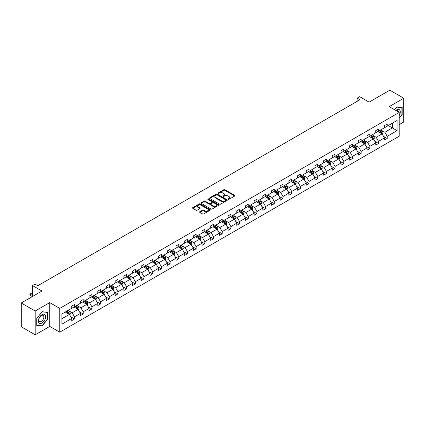 <?xml version="1.0" encoding="UTF-8"?>
<svg xmlns="http://www.w3.org/2000/svg" width="425" height="425" viewBox="0 0 425 425"><rect width="100%" height="100%" fill="white"/><g stroke="black" fill="none" stroke-linecap="round" stroke-linejoin="round"><path stroke-width="0.64" d="M228.161 199.362A0.542 0.313 0 0 0 228.926 199.362L234.733 196.01A0.77 0.446 0 0 0 234.961 195.697A0.77 0.446 0 0 0 234.733 195.378L224.894 189.699A0.77 0.446 0 0 0 223.805 189.699L217.998 193.051A0.542 0.313 0 0 0 218.763 193.492L219.512 193.062A2.476 1.429 0 0 1 223.008 193.062L223.832 193.534A2.476 1.429 0 0 1 224.554 194.544A2.476 1.429 0 0 1 223.832 195.553L223.077 195.983A0.542 0.313 0 0 0 223.842 196.43L224.597 195.994A2.476 1.429 0 0 1 228.092 195.994L228.91 196.467A2.476 1.429 0 0 1 229.638 197.476A2.476 1.429 0 0 1 228.91 198.486L228.161 198.921A0.542 0.313 0 0 0 228.161 199.362L228.161 198.921M399.213 124.631L403.75 122.012L403.75 98.223L389.831 90.19L369.118 102.149L359.656 96.682L357.122 98.143L357.122 101.357M35.169 334.81L49.73 326.405L49.73 302.616L35.169 311.026L35.169 334.81L21.25 326.777L21.25 302.988L41.963 291.029L32.497 285.563L32.497 296.496M35.169 311.026L21.25 302.988M199.808 211.724A0.77 0.446 0 0 0 199.585 212.038A0.77 0.446 0 0 0 199.808 212.351L202.571 213.945A0.77 0.446 0 0 0 203.665 213.945L210.115 210.226A0.77 0.446 0 0 0 210.338 209.907A0.77 0.446 0 0 0 210.115 209.594L200.276 203.915A0.77 0.446 0 0 0 199.182 203.915L192.732 207.639A0.77 0.446 0 0 0 192.509 207.952A0.77 0.446 0 0 0 192.732 208.266L196.068 210.194A0.77 0.446 0 0 0 197.163 210.194L199.92 208.601A0.77 0.446 0 0 0 200.148 208.282A0.77 0.446 0 0 0 199.92 207.968L198.268 207.012A2.067 1.195 0 0 1 197.662 206.167A2.067 1.195 0 0 1 198.937 205.068A2.067 1.195 0 0 1 201.19 205.323L207.666 209.063A2.067 1.195 0 0 1 208.271 209.907A2.067 1.195 0 0 1 206.996 211.012A2.067 1.195 0 0 1 204.744 210.752L203.665 210.131A0.77 0.446 0 0 0 202.571 210.131L199.808 211.724L199.808 212.351M32.497 285.563L35.031 284.102L37.814 285.712L359.906 99.753L357.122 98.143M49.73 302.616L59.75 308.401L399.213 112.418L399.213 136.207L59.75 332.191L59.75 308.401M403.75 98.223L389.188 106.632L399.213 112.418M219.566 204.133A0.77 0.446 0 0 0 220.66 204.133L227.109 200.409A0.77 0.446 0 0 0 227.338 200.095A0.77 0.446 0 0 0 227.109 199.782L217.271 194.103A0.77 0.446 0 0 0 216.176 194.103L209.732 197.822A0.77 0.446 0 0 0 209.504 198.14A0.77 0.446 0 0 0 209.732 198.454L219.566 204.133M208.059 199.479A0.542 0.313 0 0 1 208.611 199.553L218.599 205.323L212.16 209.042A0.77 0.446 0 0 1 211.071 209.042L201.232 203.363L203.989 201.779L203.989 201.137L201.232 202.73A0.77 0.446 0 0 0 201.004 203.044A0.77 0.446 0 0 0 201.232 203.363L201.232 202.73M203.989 201.779A0.77 0.446 0 0 1 205.084 201.779L205.084 201.137A0.77 0.446 0 0 0 203.989 201.137M205.084 201.137L209.073 203.442A0.77 0.446 0 0 0 210.168 203.442L211.995 202.385A0.77 0.446 0 0 0 212.224 202.066A0.77 0.446 0 0 0 211.995 201.753L207.846 199.352A0.542 0.313 0 0 1 208.611 198.911L218.609 204.685A0.77 0.446 0 0 1 218.838 205.004A0.77 0.446 0 0 1 218.609 205.317L218.609 204.685M61.896 313.979L71.751 308.29L71.751 306.138L74.534 304.528L74.534 306.685L80.437 303.275L80.437 301.123L83.22 299.513L83.22 301.67L89.123 298.26L89.123 296.108L91.906 294.504L91.906 296.655L97.803 293.25L97.803 291.093L100.587 289.489L100.587 291.64L106.489 288.235L106.489 286.078L109.273 284.474L109.273 286.625L115.175 283.22L115.175 281.063L117.959 279.459L117.959 281.61L123.861 278.205L123.861 276.048L126.645 274.444L126.645 276.595L132.547 273.19L132.547 271.033L135.331 269.429L135.331 271.58L141.233 268.175L141.233 266.023L144.017 264.414L144.017 266.565L149.919 263.16L149.919 261.008L152.702 259.399L152.702 261.55L158.605 258.145L158.605 255.993L161.388 254.384L161.388 256.541L167.291 253.13L167.291 250.978L170.074 249.369L170.074 251.526L175.977 248.115L175.977 245.963L178.76 244.354L178.76 246.511L184.663 243.1L184.663 240.948L187.446 239.339L187.446 241.496L193.348 238.085L193.348 235.933L196.132 234.324L196.132 236.481L202.034 233.07L202.034 230.918L204.818 229.314L204.818 231.466L210.72 228.06L210.72 225.903L213.504 224.299L213.504 226.451L219.406 223.045L219.406 220.888L222.19 219.284L222.19 221.436L228.087 218.03L228.087 215.873L230.876 214.269L230.876 216.421L236.773 213.015L236.773 210.858L239.557 209.254L239.557 211.406L245.459 208L245.459 205.843L248.242 204.239L248.242 206.391L254.145 202.985L254.145 200.834L256.928 199.224L256.928 201.376L262.831 197.97L262.831 195.819L265.614 194.209L265.614 196.361L271.517 192.955L271.517 190.804L274.3 189.194L274.3 191.351L280.203 187.94L280.203 185.789L282.986 184.179L282.986 186.336L288.888 182.925L288.888 180.774L291.672 179.164L291.672 181.321L297.574 177.91L297.574 175.759L300.358 174.149L300.358 176.306L306.26 172.895L306.26 170.744L309.044 169.134L309.044 171.291L314.946 167.886L314.946 165.729L317.73 164.124L317.73 166.276L323.632 162.871L323.632 160.714L326.416 159.109L326.416 161.261L332.318 157.856L332.318 155.699L335.102 154.094L335.102 156.246L341.004 152.841L341.004 150.684L343.788 149.079L343.788 151.231L349.69 147.826L349.69 145.669L352.474 144.064L352.474 146.216L358.376 142.811L358.376 140.654L361.16 139.049L361.16 141.201L367.057 137.796L367.057 135.644L369.84 134.034L369.84 136.186L375.743 132.781L375.743 130.629L378.526 129.019L378.526 131.176L384.428 127.766L384.428 125.614L387.212 124.004L387.212 126.161L397.067 120.472L397.067 130.629L387.212 136.319L387.212 138.47L384.428 140.08L384.428 137.923L378.526 141.334L378.526 143.485L375.743 145.095L375.743 142.938L369.84 146.349L369.84 148.5L367.057 150.105L367.057 147.953L361.16 151.358L361.16 153.515L358.376 155.12L358.376 152.968L352.474 156.373L352.474 158.53L349.69 160.135L349.69 157.983L343.788 161.388L343.788 163.545L341.004 165.15L341.004 162.998L335.102 166.403L335.102 168.56L332.318 170.165L332.318 168.013L326.416 171.418L326.416 173.575L323.632 175.18L323.632 173.028L317.73 176.433L317.73 178.585L314.946 180.195L314.946 178.043L309.044 181.448L309.044 183.6L306.26 185.21L306.26 183.058L300.358 186.463L300.358 188.615L297.574 190.225L297.574 188.068L291.672 191.478L291.672 193.63L288.888 195.24L288.888 193.083L282.986 196.493L282.986 198.645L280.203 200.255L280.203 198.098L274.3 201.508L274.3 203.66L271.517 205.27L271.517 203.113L265.614 206.523L265.614 208.675L262.831 210.285L262.831 208.128L256.928 211.533L256.928 213.69L254.145 215.294L254.145 213.143L248.242 216.548L248.242 218.705L245.459 220.309L245.459 218.158L239.557 221.563L239.557 223.72L236.773 225.324L236.773 223.173L230.876 226.578L230.876 228.735L228.087 230.339L228.087 228.188L222.19 231.593L222.19 233.75L219.406 235.354L219.406 233.203L213.504 236.608L213.504 238.765L210.72 240.369L210.72 238.218L204.818 241.623L204.818 243.775L202.034 245.384L202.034 243.233L196.132 246.638L196.132 248.79L193.348 250.399L193.348 248.242L187.446 251.653L187.446 253.805L184.663 255.414L184.663 253.258L178.76 256.668L178.76 258.82L175.977 260.429L175.977 258.273L170.074 261.683L170.074 263.835L167.291 265.444L167.291 263.288L161.388 266.698L161.388 268.85L158.605 270.459L158.605 268.303L152.702 271.713L152.702 273.865L149.919 275.469L149.919 273.317L144.017 276.723L144.017 278.88L141.233 280.484L141.233 278.332L135.331 281.738L135.331 283.895L132.547 285.499L132.547 283.348L126.645 286.753L126.645 288.91L123.861 290.514L123.861 288.362L117.959 291.768L117.959 293.925L115.175 295.529L115.175 293.377L109.273 296.783L109.273 298.94L106.489 300.544L106.489 298.392L100.587 301.798L100.587 303.949L97.803 305.559L97.803 303.408L91.906 306.813L91.906 308.964L89.123 310.574L89.123 308.422L83.22 311.828L83.22 313.979L80.437 315.589L80.437 313.432L74.534 316.843L74.534 318.994L71.751 320.604L71.751 318.447L61.896 324.137L61.896 313.979M73.977 307.004L78.094 309.384L72.197 312.789L68.972 310.93M72.197 312.789L74.534 316.843M78.094 309.384L80.437 313.432M71.751 307.774L72.197 308.035L74.534 306.685M82.662 301.989L86.78 304.369L80.877 307.78L77.658 305.915M80.877 307.78L83.22 311.828M86.78 304.369L89.123 308.422M80.437 302.765L80.877 303.02L83.22 301.67M91.348 296.974L95.466 299.354L89.563 302.765L86.344 300.9M89.563 302.765L91.906 306.813M95.466 299.354L97.803 303.408M89.123 297.75L89.563 298.005L91.906 296.655M100.034 291.964L104.152 294.339L98.249 297.75L95.03 295.885M98.249 297.75L100.587 301.798M104.152 294.339L106.489 298.392M97.803 292.735L98.249 292.99L100.587 291.64M108.72 286.949L112.838 289.324L106.935 292.735L103.716 290.875M106.935 292.735L109.273 296.783M112.838 289.324L115.175 293.377M106.489 287.72L106.935 287.975L109.273 286.625M117.406 281.934L121.523 284.309L115.621 287.72L112.402 285.86M115.621 287.72L117.959 291.768M121.523 284.309L123.861 288.362M115.175 282.705L115.621 282.96L117.959 281.61M126.087 276.919L130.209 279.299L124.307 282.705L121.088 280.845M124.307 282.705L126.645 286.753M130.209 279.299L132.547 283.348M123.861 277.69L124.307 277.945L126.645 276.595M134.773 271.904L138.895 274.284L132.993 277.69L129.768 275.83M132.993 277.69L135.331 281.738M138.895 274.284L141.233 278.332M132.547 272.675L132.993 272.93L135.331 271.58M143.459 266.889L147.581 269.269L141.679 272.675L138.454 270.815M141.679 272.675L144.017 276.723M147.581 269.269L149.919 273.317M141.233 267.66L141.679 267.92L144.017 266.565M152.145 261.874L156.267 264.254L150.365 267.66L147.14 265.8M150.365 267.66L152.702 271.713M156.267 264.254L158.605 268.303M149.919 262.645L150.365 262.905L152.702 261.55M160.831 256.859L164.953 259.239L159.051 262.645L155.826 260.785M159.051 262.645L161.388 266.698M164.953 259.239L167.291 263.288M158.605 257.63L159.051 257.89L161.388 256.541M169.517 251.844L173.639 254.224L167.737 257.63L164.512 255.77M167.737 257.63L170.074 261.683M173.639 254.224L175.977 258.273M167.291 252.615L167.737 252.875L170.074 251.526M178.202 246.829L182.325 249.209L176.423 252.615L173.198 250.755M176.423 252.615L178.76 256.668M182.325 249.209L184.663 253.258M175.977 247.6L176.423 247.86L178.76 246.511M186.888 241.814L191.011 244.194L185.109 247.6L181.884 245.74M185.109 247.6L187.446 251.653M191.011 244.194L193.348 248.242M184.663 242.59L185.109 242.845L187.446 241.496M195.574 236.799L199.697 239.179L193.795 242.59L190.57 240.725M193.795 242.59L196.132 246.638M199.697 239.179L202.034 243.233M193.348 237.575L193.795 237.83L196.132 236.481M204.26 231.784L208.377 234.164L202.481 237.575L199.256 235.71M202.481 237.575L204.818 241.623M208.377 234.164L210.72 238.218M202.034 232.56L202.481 232.815L204.818 231.466M212.946 226.775L217.063 229.149L211.161 232.56L207.942 230.695M211.161 232.56L213.504 236.608M217.063 229.149L219.406 233.203M210.72 227.545L211.161 227.8L213.504 226.451M221.632 221.76L225.749 224.134L219.847 227.545L216.628 225.686M219.847 227.545L222.19 231.593M225.749 224.134L228.087 228.188M219.406 222.53L219.847 222.785L222.19 221.436M230.318 216.745L234.435 219.119L228.533 222.53L225.314 220.671M228.533 222.53L230.876 226.578M234.435 219.119L236.773 223.173M228.087 217.515L228.533 217.77L230.876 216.421M239.004 211.73L243.121 214.11L237.219 217.515L234 215.656M237.219 217.515L239.557 221.563M243.121 214.11L245.459 218.158M236.773 212.5L237.219 212.755L239.557 211.406M247.69 206.715L251.807 209.095L245.905 212.5L242.686 210.641M245.905 212.5L248.242 216.548M251.807 209.095L254.145 213.143M245.459 207.485L245.905 207.74L248.242 206.391M256.371 201.7L260.493 204.08L254.591 207.485L251.372 205.626M254.591 207.485L256.928 211.533M260.493 204.08L262.831 208.128M254.145 202.47L254.591 202.73L256.928 201.376M265.057 196.685L269.179 199.065L263.277 202.47L260.052 200.611M263.277 202.47L265.614 206.523M269.179 199.065L271.517 203.113M262.831 197.455L263.277 197.715L265.614 196.361M273.743 191.67L277.865 194.05L271.963 197.455L268.738 195.596M271.963 197.455L274.3 201.508M277.865 194.05L280.203 198.098M271.517 192.44L271.963 192.7L274.3 191.351M282.428 186.655L286.551 189.035L280.649 192.44L277.424 190.581M280.649 192.44L282.986 196.493M286.551 189.035L288.888 193.083M280.203 187.425L280.649 187.685L282.986 186.336M291.114 181.64L295.237 184.02L289.335 187.425L286.11 185.566M289.335 187.425L291.672 191.478M295.237 184.02L297.574 188.068M288.888 182.41L289.335 182.67L291.672 181.321M299.8 176.625L303.923 179.005L298.021 182.41L294.796 180.551M298.021 182.41L300.358 186.463M303.923 179.005L306.26 183.058M297.574 177.4L298.021 177.655L300.358 176.306M308.486 171.61L312.609 173.99L306.707 177.4L303.482 175.536M306.707 177.4L309.044 181.448M312.609 173.99L314.946 178.043M306.26 172.385L306.707 172.64L309.044 171.291M317.172 166.595L321.295 168.975L315.392 172.385L312.168 170.521M315.392 172.385L317.73 176.433M321.295 168.975L323.632 173.028M314.946 167.37L315.392 167.625L317.73 166.276M325.858 161.585L329.981 163.96L324.078 167.37L320.854 165.506M324.078 167.37L326.416 171.418M329.981 163.96L332.318 168.013M323.632 162.355L324.078 162.61L326.416 161.261M334.544 156.57L338.661 158.945L332.764 162.355L329.54 160.496M332.764 162.355L335.102 166.403M338.661 158.945L341.004 162.998M332.318 157.34L332.764 157.595L335.102 156.246M343.23 151.555L347.347 153.93L341.445 157.34L338.226 155.481M341.445 157.34L343.788 161.388M347.347 153.93L349.69 157.983M341.004 152.325L341.445 152.58L343.788 151.231M351.916 146.54L356.033 148.92L350.131 152.325L346.912 150.466M350.131 152.325L352.474 156.373M356.033 148.92L358.376 152.968M349.69 147.31L350.131 147.565L352.474 146.216M360.602 141.525L364.719 143.905L358.817 147.31L355.598 145.451M358.817 147.31L361.16 151.358M364.719 143.905L367.057 147.953M358.376 142.295L358.817 142.556L361.16 141.201M369.288 136.51L373.405 138.89L367.503 142.295L364.283 140.436M367.503 142.295L369.84 146.349M373.405 138.89L375.743 142.938M367.057 137.28L367.503 137.541L369.84 136.186M377.974 131.495L382.091 133.875L376.189 137.28L372.969 135.421M376.189 137.28L378.526 141.334M382.091 133.875L384.428 137.923M375.743 132.265L376.189 132.526L378.526 131.176M388.269 125.55L392.392 127.925L384.875 132.265L381.655 130.406M384.875 132.265L387.212 136.319M397.067 130.629L392.392 127.925L392.392 123.17L397.067 120.472M49.73 326.405L59.75 332.191M384.428 127.25L384.875 127.511L387.212 126.161M61.896 318.739L69.413 314.399L65.291 312.019M69.413 314.399L71.751 318.447M383.509 136.335L387.212 138.47M374.823 141.35L378.526 143.485M366.143 146.365L369.84 148.5M357.457 151.374L361.16 153.515M348.771 156.389L352.474 158.53M340.085 161.404L343.788 163.545M331.399 166.419L335.102 168.56M322.713 171.434L326.416 173.575M314.027 176.449L317.73 178.585M305.341 181.464L309.044 183.6M296.655 186.479L300.358 188.615M287.969 191.494L291.672 193.63M279.283 196.509L282.986 198.645M270.598 201.524L274.3 203.66M261.912 206.539L265.614 208.675M253.226 211.554L256.928 213.69M244.54 216.564L248.242 218.705M235.859 221.579L239.557 223.72M227.173 226.594L230.876 228.735M218.487 231.609L222.19 233.75M209.801 236.624L213.504 238.765M201.115 241.639L204.818 243.775M192.429 246.654L196.132 248.79M183.743 251.669L187.446 253.805M175.058 256.684L178.76 258.82M166.372 261.699L170.074 263.835M157.686 266.714L161.388 268.85M149 271.729L152.702 273.865M140.314 276.739L144.017 278.88M131.628 281.754L135.331 283.895M122.942 286.769L126.645 288.91M114.256 291.784L117.959 293.925M105.57 296.799L109.273 298.94M96.889 301.814L100.587 303.949M88.203 306.829L91.906 308.964M79.517 311.844L83.22 313.979M70.832 316.859L74.534 318.994M399.213 118.288L402.162 114.617L402.162 107.451L396.791 106.973L394.57 109.735M47.499 319.377L47.499 312.216L42.128 311.737L36.757 318.421L36.757 325.582L42.128 326.065L47.499 319.377L47.223 319.217M228.379 199.437L228.91 199.128A2.476 1.429 0 0 0 229.638 198.119L229.638 197.476M224.554 194.544L224.554 195.187A2.476 1.429 0 0 1 223.832 196.196L223.295 196.504M234.733 195.378L234.733 196.01L224.894 190.342A0.77 0.446 0 0 0 223.805 190.342L218.211 193.572M227.109 199.782L227.109 200.409L217.271 194.746A0.77 0.446 0 0 0 216.176 194.746L209.743 198.459L209.732 197.822M225.744 200.318A0.542 0.313 0 0 0 225.744 199.872L217.106 194.889A0.542 0.313 0 0 0 216.341 194.889L215.549 195.346A2.476 1.429 0 0 0 214.827 196.355A2.476 1.429 0 0 0 215.549 197.365L221.452 200.775A2.476 1.429 0 0 0 224.952 200.775L225.744 200.318L225.744 200.961A0.542 0.313 0 0 0 225.903 200.738L225.903 200.095M214.827 196.355L214.827 196.998A2.476 1.429 0 0 0 215.549 198.008L215.549 197.365M225.744 200.961L224.952 201.418A2.476 1.429 0 0 1 221.452 201.418L215.549 198.008M205.084 201.779L209.073 204.085A0.77 0.446 0 0 0 210.168 204.085L211.995 203.028A0.77 0.446 0 0 0 212.224 202.709L212.224 202.066M213.212 205.833A2.067 1.195 0 0 0 215.464 206.088A2.067 1.195 0 0 0 216.745 204.988A2.067 1.195 0 0 0 216.139 204.143L213.855 202.826A0.77 0.446 0 0 0 212.766 202.826L210.933 203.883A0.77 0.446 0 0 0 210.704 204.197A0.77 0.446 0 0 0 210.933 204.515L213.212 205.833L213.212 206.476A2.067 1.195 0 0 0 215.464 206.731A2.067 1.195 0 0 0 216.745 205.631L216.745 204.988M210.704 204.197L210.704 204.839A0.77 0.446 0 0 0 210.933 205.158L210.933 204.515M213.212 206.476L210.933 205.158M208.271 209.907L208.271 210.55A2.067 1.195 0 0 1 206.996 211.655A2.067 1.195 0 0 1 204.744 211.395L203.665 210.773A0.77 0.446 0 0 0 202.571 210.773L199.819 212.362M197.662 206.167L197.662 206.81A2.067 1.195 0 0 0 198.268 207.655L198.268 207.012M199.92 207.968L199.92 208.601L198.268 207.655M210.104 210.232L200.276 204.558A0.77 0.446 0 0 0 199.182 204.558L192.743 208.271L192.732 207.639M401.885 114.458L402.162 114.617M41.56 325.736L42.128 326.065M382.516 134.608L383.026 133.126A2.088 1.206 -120 0 0 382.362 131.352L381.113 129.683M378.872 132.016L378.33 131.288M381.783 133.694L381.9 133.216A2.088 1.206 -120 0 0 381.305 131.963L380.051 130.294M379.53 130.597L380.906 132.43A1.062 0.616 60 0 1 381.098 132.754L381.9 133.216M379.387 130.677L380.635 132.35A2.088 1.206 60 0 1 381.156 133.333M373.83 139.623L374.34 138.141A2.088 1.206 -120 0 0 373.676 136.367L372.428 134.698M370.186 137.031L369.644 136.303M373.097 138.709L373.214 138.231A2.088 1.206 -120 0 0 372.619 136.977L371.365 135.309M370.844 135.612L372.22 137.445A1.062 0.616 60 0 1 372.412 137.769L373.214 138.231M370.701 135.692L371.949 137.36A2.088 1.206 60 0 1 372.47 138.348M365.144 144.638L365.654 143.156A2.088 1.206 -120 0 0 364.99 141.382L363.742 139.713M361.5 142.04L360.958 141.318M364.411 143.724L364.528 143.246A2.088 1.206 -120 0 0 363.933 141.992L362.684 140.324M362.158 140.622L363.534 142.46A1.062 0.616 60 0 1 363.726 142.784L364.528 143.246M362.015 140.707L363.263 142.375A2.088 1.206 60 0 1 363.784 143.363M399.213 115.595A5.116 2.954 120 0 0 399.813 114.352A5.116 2.954 120 0 0 399.585 109.905A5.116 2.954 120 0 0 395.856 110.479M398.485 111.998A3.506 2.024 120 0 0 397.773 110.659A3.506 2.024 120 0 0 396.254 110.707M394.581 109.74L396.679 107.132L401.885 107.599L401.885 114.537L399.213 117.863M401.54 107.397L401.885 107.599M45.151 319.117A5.116 2.954 120 0 0 43.828 314.171A5.116 2.954 120 0 0 38.882 318.553A5.116 2.954 120 0 0 40.21 323.499A5.116 2.954 120 0 0 45.151 319.117M43.504 318.644A3.506 2.024 120 0 0 43.111 315.419A3.506 2.024 120 0 0 39.212 318.261A3.506 2.024 120 0 0 39.605 321.491A3.506 2.024 120 0 0 43.504 318.644M36.81 325.311L36.81 318.368L42.017 311.892L47.223 312.359L47.223 319.297L42.017 325.778L36.757 325.279M46.877 312.157L47.223 312.359M356.458 149.653L356.968 148.171A2.088 1.206 -120 0 0 356.304 146.397L355.056 144.728M352.814 147.055L352.272 146.333M355.725 148.739L355.842 148.261A2.088 1.206 -120 0 0 355.247 147.008L353.998 145.339M353.473 145.637L354.848 147.475A1.062 0.616 60 0 1 355.045 147.799L355.842 148.261M353.329 145.722L354.578 147.39A2.088 1.206 60 0 1 355.098 148.378M347.772 154.663L348.282 153.186A2.088 1.206 -120 0 0 347.618 151.412L346.37 149.743M344.128 152.07L343.586 151.348M347.039 153.754L347.156 153.276A2.088 1.206 -120 0 0 346.561 152.023L345.312 150.354M344.787 150.652L346.163 152.49A1.062 0.616 60 0 1 346.359 152.814L347.156 153.276M344.643 150.737L345.892 152.405A2.088 1.206 60 0 1 346.412 153.393M339.086 159.678L339.596 158.201A2.088 1.206 -120 0 0 338.932 156.427L337.684 154.753M335.442 157.085L334.9 156.363M338.353 158.769L338.47 158.291A2.088 1.206 -120 0 0 337.875 157.038L336.627 155.364M336.101 155.667L337.477 157.505A1.062 0.616 60 0 1 337.673 157.829L338.47 158.291M335.957 155.752L337.206 157.42A2.088 1.206 60 0 1 337.726 158.408M330.4 164.693L330.916 163.216A2.088 1.206 -120 0 0 330.246 161.436L328.998 159.768M326.756 162.1L326.214 161.378M329.672 163.784L329.789 163.306A2.088 1.206 -120 0 0 329.189 162.047L327.941 160.379M327.415 160.682L328.791 162.52A1.062 0.616 60 0 1 328.987 162.844L329.789 163.306M327.271 160.767L328.52 162.435A2.088 1.206 60 0 1 329.04 163.423M321.714 169.708L322.23 168.231A2.088 1.206 -120 0 0 321.56 166.451L320.312 164.783M318.07 167.115L317.528 166.393M320.987 168.799L321.103 168.321A2.088 1.206 -120 0 0 320.503 167.062L319.255 165.394M318.729 165.697L320.105 167.535A1.062 0.616 60 0 1 320.301 167.859L321.103 168.321M318.585 165.782L319.834 167.45A2.088 1.206 60 0 1 320.354 168.433M313.028 174.723L313.544 173.246A2.088 1.206 -120 0 0 312.874 171.466L311.626 169.798M309.384 172.13L308.842 171.408M312.301 173.814L312.418 173.336A2.088 1.206 -120 0 0 311.817 172.077L310.569 170.409M310.048 170.712L311.419 172.55A1.062 0.616 60 0 1 311.615 172.869L312.418 173.336M309.899 170.797L311.148 172.465A2.088 1.206 60 0 1 311.668 173.448M304.342 179.738L304.858 178.261A2.088 1.206 -120 0 0 304.188 176.481L302.94 174.813M300.698 177.145L300.156 176.423M303.615 178.829L303.732 178.346A2.088 1.206 -120 0 0 303.131 177.092L301.883 175.424M301.362 175.727L302.738 177.565A1.062 0.616 60 0 1 302.929 177.884L303.732 178.346M301.213 175.812L302.467 177.48A2.088 1.206 60 0 1 302.983 178.463M295.657 184.753L296.172 183.276A2.088 1.206 -120 0 0 295.502 181.496L294.254 179.828M292.012 182.16L291.47 181.438M294.929 183.844L295.046 183.361A2.088 1.206 -120 0 0 294.445 182.107L293.197 180.439M292.676 180.742L294.052 182.58A1.062 0.616 60 0 1 294.243 182.899L295.046 183.361M292.527 180.827L293.781 182.495A2.088 1.206 60 0 1 294.297 183.478M286.976 189.768L287.486 188.291A2.088 1.206 -120 0 0 286.822 186.511L285.568 184.843M283.326 187.175L282.784 186.453M286.243 188.854L286.36 188.376A2.088 1.206 -120 0 0 285.759 187.122L284.511 185.454M283.99 185.757L285.366 187.59A1.062 0.616 60 0 1 285.558 187.914L286.36 188.376M283.842 185.842L285.095 187.51A2.088 1.206 60 0 1 285.616 188.493M278.29 194.783L278.8 193.301A2.088 1.206 -120 0 0 278.136 191.526L276.882 189.858M274.64 192.19L274.098 191.462M277.557 193.869L277.674 193.391A2.088 1.206 -120 0 0 277.073 192.137L275.825 190.469M275.304 190.772L276.68 192.605A1.062 0.616 60 0 1 276.872 192.929L277.674 193.391M275.156 190.852L276.409 192.525A2.088 1.206 60 0 1 276.93 193.508M269.604 199.798L270.114 198.316A2.088 1.206 -120 0 0 269.45 196.541L268.196 194.873M265.954 197.205L265.413 196.477M268.871 198.884L268.988 198.406A2.088 1.206 -120 0 0 268.393 197.152L267.139 195.484M266.618 195.787L267.994 197.62A1.062 0.616 60 0 1 268.186 197.944L268.988 198.406M266.47 195.867L267.723 197.54A2.088 1.206 60 0 1 268.244 198.523M260.918 204.813L261.428 203.331A2.088 1.206 -120 0 0 260.764 201.556L259.51 199.888M257.268 202.215L256.727 201.492M260.185 203.899L260.302 203.421A2.088 1.206 -120 0 0 259.707 202.167L258.453 200.499M257.933 200.802L259.308 202.635A1.062 0.616 60 0 1 259.5 202.959L260.302 203.421M257.789 200.882L259.038 202.55A2.088 1.206 60 0 1 259.558 203.538M252.232 209.828L252.742 208.346A2.088 1.206 -120 0 0 252.078 206.571L250.83 204.903M248.588 207.23L248.041 206.508M251.499 208.914L251.616 208.436A2.088 1.206 -120 0 0 251.021 207.182L249.767 205.514M249.247 205.812L250.623 207.65A1.062 0.616 60 0 1 250.814 207.974L251.616 208.436M249.103 205.897L250.352 207.565A2.088 1.206 60 0 1 250.872 208.553M243.546 214.843L244.056 213.361A2.088 1.206 -120 0 0 243.392 211.586L242.144 209.918M239.902 212.245L239.36 211.523M242.813 213.929L242.93 213.451A2.088 1.206 -120 0 0 242.335 212.197L241.081 210.529M240.561 210.827L241.937 212.665A1.062 0.616 60 0 1 242.128 212.989L242.93 213.451M240.417 210.912L241.666 212.58A2.088 1.206 60 0 1 242.186 213.568M234.86 219.852L235.37 218.376A2.088 1.206 -120 0 0 234.706 216.601L233.458 214.933M231.216 217.26L230.674 216.538M234.127 218.944L234.244 218.466A2.088 1.206 -120 0 0 233.649 217.212L232.401 215.539M231.875 215.842L233.251 217.68A1.062 0.616 60 0 1 233.442 218.004L234.244 218.466M231.731 215.927L232.98 217.595A2.088 1.206 60 0 1 233.5 218.583M226.174 224.867L226.684 223.391A2.088 1.206 -120 0 0 226.02 221.616L224.772 219.943M222.53 222.275L221.988 221.553M225.441 223.959L225.558 223.481A2.088 1.206 -120 0 0 224.963 222.222L223.715 220.554M223.189 220.857L224.565 222.695A1.062 0.616 60 0 1 224.761 223.019L225.558 223.481M223.045 220.942L224.294 222.61A2.088 1.206 60 0 1 224.814 223.598M217.488 229.883L217.998 228.406A2.088 1.206 -120 0 0 217.334 226.626L216.086 224.958M213.844 227.29L213.302 226.567M216.755 228.974L216.872 228.496A2.088 1.206 -120 0 0 216.277 227.237L215.029 225.569M214.503 225.872L215.879 227.71A1.062 0.616 60 0 1 216.075 228.034L216.872 228.496M214.359 225.957L215.608 227.625A2.088 1.206 60 0 1 216.128 228.613M208.803 234.898L209.312 233.421A2.088 1.206 -120 0 0 208.648 231.641L207.4 229.973M205.158 232.305L204.616 231.583M208.069 233.989L208.186 233.511A2.088 1.206 -120 0 0 207.591 232.252L206.343 230.584M205.817 230.887L207.193 232.725A1.062 0.616 60 0 1 207.389 233.049L208.186 233.511M205.673 230.972L206.922 232.64A2.088 1.206 60 0 1 207.442 233.623M200.117 239.913L200.632 238.436A2.088 1.206 -120 0 0 199.962 236.656L198.714 234.988M196.472 237.32L195.93 236.597M199.389 239.004L199.506 238.521A2.088 1.206 -120 0 0 198.905 237.267L197.657 235.599M197.131 235.902L198.507 237.74A1.062 0.616 60 0 1 198.703 238.058L199.506 238.521M196.988 235.987L198.236 237.655A2.088 1.206 60 0 1 198.757 238.637M191.431 244.928L191.946 243.451A2.088 1.206 -120 0 0 191.277 241.671L190.028 240.003M187.786 242.335L187.244 241.613M190.703 244.019L190.82 243.536A2.088 1.206 -120 0 0 190.219 242.282L188.971 240.614M188.445 240.917L189.821 242.755A1.062 0.616 60 0 1 190.018 243.073L190.82 243.536M188.302 241.002L189.55 242.67A2.088 1.206 60 0 1 190.071 243.653M182.745 249.942L183.26 248.466A2.088 1.206 -120 0 0 182.591 246.686L181.342 245.018M179.1 247.35L178.558 246.627M182.017 249.034L182.134 248.551A2.088 1.206 -120 0 0 181.533 247.297L180.285 245.629M179.764 245.932L181.135 247.764A1.062 0.616 60 0 1 181.332 248.088L182.134 248.551M179.616 246.017L180.864 247.685A2.088 1.206 60 0 1 181.385 248.667M174.059 254.958L174.574 253.481A2.088 1.206 -120 0 0 173.905 251.701L172.656 250.033M170.414 252.365L169.873 251.643M173.331 254.044L173.448 253.566A2.088 1.206 -120 0 0 172.847 252.312L171.599 250.644M171.078 250.947L172.454 252.779A1.062 0.616 60 0 1 172.646 253.103L173.448 253.566M170.93 251.032L172.183 252.7A2.088 1.206 60 0 1 172.699 253.683M165.373 259.973L165.888 258.49A2.088 1.206 -120 0 0 165.219 256.716L163.97 255.048M161.728 257.38L161.187 256.652M164.645 259.059L164.762 258.581A2.088 1.206 -120 0 0 164.162 257.327L162.913 255.659M162.393 255.962L163.768 257.794A1.062 0.616 60 0 1 163.96 258.118L164.762 258.581M162.244 256.041L163.498 257.715A2.088 1.206 60 0 1 164.013 258.697M156.687 264.988L157.202 263.505A2.088 1.206 -120 0 0 156.538 261.731L155.284 260.063M153.042 262.395L152.501 261.667M155.959 264.074L156.076 263.596A2.088 1.206 -120 0 0 155.476 262.342L154.227 260.674M153.707 260.977L155.083 262.809A1.062 0.616 60 0 1 155.274 263.133L156.076 263.596M153.558 261.056L154.812 262.724A2.088 1.206 60 0 1 155.332 263.712M148.006 270.002L148.516 268.52A2.088 1.206 -120 0 0 147.852 266.746L146.598 265.078M144.357 267.405L143.815 266.682M147.273 269.089L147.39 268.611A2.088 1.206 -120 0 0 146.79 267.357L145.541 265.689M145.021 265.986L146.397 267.824A1.062 0.616 60 0 1 146.588 268.148L147.39 268.611M144.872 266.071L146.126 267.739A2.088 1.206 60 0 1 146.646 268.727M139.32 275.017L139.83 273.535A2.088 1.206 -120 0 0 139.166 271.761L137.913 270.093M135.671 272.42L135.129 271.697M138.587 274.104L138.704 273.626A2.088 1.206 -120 0 0 138.109 272.372L136.855 270.704M136.335 271.001L137.711 272.839A1.062 0.616 60 0 1 137.902 273.163L138.704 273.626M136.186 271.086L137.44 272.754A2.088 1.206 60 0 1 137.96 273.743M130.634 280.027L131.144 278.55A2.088 1.206 -120 0 0 130.48 276.776L129.227 275.108M126.985 277.435L126.443 276.712M129.901 279.119L130.018 278.641A2.088 1.206 -120 0 0 129.423 277.387L128.169 275.719M127.649 276.016L129.025 277.854A1.062 0.616 60 0 1 129.216 278.178L130.018 278.641M127.505 276.101L128.754 277.769A2.088 1.206 60 0 1 129.274 278.757M121.948 285.042L122.458 283.565A2.088 1.206 -120 0 0 121.794 281.791L120.541 280.118M118.304 282.45L117.757 281.727M121.215 284.134L121.332 283.656A2.088 1.206 -120 0 0 120.737 282.402L119.483 280.728M118.963 281.031L120.339 282.869A1.062 0.616 60 0 1 120.53 283.193L121.332 283.656M118.819 281.116L120.068 282.784A2.088 1.206 60 0 1 120.588 283.772M113.262 290.057L113.772 288.58A2.088 1.206 -120 0 0 113.108 286.806L111.86 285.132M109.618 287.465L109.076 286.742M112.529 289.149L112.646 288.671A2.088 1.206 -120 0 0 112.051 287.412L110.797 285.743M110.277 286.046L111.653 287.884A1.062 0.616 60 0 1 111.844 288.208L112.646 288.671M110.133 286.131L111.382 287.799A2.088 1.206 60 0 1 111.902 288.788M104.577 295.072L105.087 293.595A2.088 1.206 -120 0 0 104.422 291.816L103.174 290.147M100.932 292.48L100.39 291.757M103.843 294.164L103.96 293.686A2.088 1.206 -120 0 0 103.365 292.427L102.117 290.758M101.591 291.061L102.967 292.899A1.062 0.616 60 0 1 103.158 293.223L103.96 293.686M101.448 291.146L102.696 292.814A2.088 1.206 60 0 1 103.217 293.797M95.891 300.087L96.401 298.61A2.088 1.206 -120 0 0 95.737 296.831L94.488 295.163M92.246 297.495L91.704 296.772M95.157 299.179L95.274 298.701A2.088 1.206 -120 0 0 94.679 297.442L93.431 295.773M92.905 296.076L94.281 297.914A1.062 0.616 60 0 1 94.472 298.233L95.274 298.701M92.762 296.161L94.01 297.829A2.088 1.206 60 0 1 94.531 298.812M87.205 305.102L87.715 303.625A2.088 1.206 -120 0 0 87.051 301.846L85.802 300.178M83.56 302.51L83.018 301.787M86.472 304.194L86.588 303.71A2.088 1.206 -120 0 0 85.993 302.457L84.745 300.788M84.219 301.091L85.595 302.929A1.062 0.616 60 0 1 85.792 303.248L86.588 303.71M84.076 301.176L85.324 302.844A2.088 1.206 60 0 1 85.845 303.827M78.519 310.117L79.029 308.64A2.088 1.206 -120 0 0 78.365 306.861L77.116 305.192M74.874 307.525L74.332 306.802M77.786 309.209L77.902 308.725A2.088 1.206 -120 0 0 77.308 307.472L76.059 305.803M75.533 306.106L76.909 307.944A1.062 0.616 60 0 1 77.106 308.263L77.902 308.725M75.39 306.191L76.638 307.859A2.088 1.206 60 0 1 77.159 308.842M69.833 315.132L70.348 313.655A2.088 1.206 -120 0 0 69.679 311.876L68.43 310.207M66.188 312.54L65.647 311.817M69.105 314.218L69.217 313.74A2.088 1.206 -120 0 0 68.622 312.487L67.373 310.818M66.847 311.121L68.223 312.954A1.062 0.616 60 0 1 68.42 313.278L69.217 313.74M66.704 311.206L67.952 312.874A2.088 1.206 60 0 1 68.473 313.857M30.202 295.364L29.702 293.914L31.206 293.627L30.202 294.206L30.202 295.364L32.332 296.592M29.702 293.914L32.497 295.529M31.206 293.627L32.497 294.371M228.91 199.128L228.91 198.486M223.077 196.43L223.077 195.983M223.832 196.196L223.832 195.553M217.998 193.492L217.998 193.051M223.805 190.342L223.805 189.699M224.894 190.342L224.894 189.699M216.176 194.746L216.176 194.103M217.271 194.746L217.271 194.103M221.452 201.418L221.452 200.775M224.952 201.418L224.952 200.775M209.073 204.085L209.073 203.442M210.168 204.085L210.168 203.442M211.995 203.028L211.995 202.385M208.611 199.553L208.611 198.911M202.571 210.773L202.571 210.131M203.665 210.773L203.665 210.131M204.744 211.395L204.744 210.752M199.182 204.558L199.182 203.915M200.276 204.558L200.276 203.915M210.115 210.226L210.115 209.594M381.942 133.785L383.015 133.168M381.305 131.963L382.362 131.352M380.04 132.69L380.635 132.35M373.256 138.8L374.329 138.183M372.619 136.977L373.676 136.367M371.354 137.705L371.949 137.36M364.57 143.815L365.643 143.198M363.933 141.992L364.99 141.382M362.668 142.72L363.263 142.375M355.884 148.83L356.957 148.213M355.247 147.008L356.304 146.397M353.983 147.735L354.578 147.39M347.198 153.845L348.272 153.228M346.561 152.023L347.618 151.412M345.302 152.75L345.892 152.405M338.513 158.86L339.586 158.243M337.875 157.038L338.932 156.427M336.616 157.765L337.206 157.42M329.827 163.875L330.9 163.258M329.189 162.047L330.246 161.436M327.93 162.78L328.52 162.435M321.141 168.89L322.214 168.268M320.503 167.062L321.56 166.451M319.244 167.79L319.834 167.45M312.455 173.905L313.528 173.283M311.817 172.077L312.874 171.466M310.558 172.805L311.148 172.465M303.769 178.92L304.842 178.298M303.131 177.092L304.188 176.481M301.872 177.82L302.467 177.48M295.088 183.935L296.156 183.313M294.445 182.107L295.502 181.496M293.186 182.835L293.781 182.495M286.402 188.95L287.47 188.328M285.759 187.122L286.822 186.511M284.5 187.85L285.095 187.51M277.716 193.965L278.784 193.343M277.073 192.137L278.136 191.526M275.814 192.865L276.409 192.525M269.03 198.974L270.098 198.358M268.393 197.152L269.45 196.541M267.128 197.88L267.723 197.54M260.344 203.989L261.418 203.373M259.707 202.167L260.764 201.556M258.442 202.895L259.038 202.55M251.658 209.004L252.732 208.388M251.021 207.182L252.078 206.571M249.757 207.91L250.352 207.565M242.972 214.019L244.046 213.403M242.335 212.197L243.392 211.586M241.071 212.925L241.666 212.58M234.287 219.034L235.36 218.418M233.649 217.212L234.706 216.601M232.385 217.94L232.98 217.595M225.601 224.049L226.674 223.433M224.963 222.222L226.02 221.616M223.699 222.955L224.294 222.61M216.915 229.064L217.988 228.443M216.277 227.237L217.334 226.626M215.013 227.97L215.608 227.625M208.229 234.079L209.302 233.458M207.591 232.252L208.648 231.641M206.332 232.98L206.922 232.64M199.543 239.094L200.616 238.473M198.905 237.267L199.962 236.656M197.646 237.995L198.236 237.655M190.857 244.109L191.93 243.488M190.219 242.282L191.277 241.671M188.96 243.01L189.55 242.67M182.171 249.124L183.244 248.503M181.533 247.297L182.591 246.686M180.274 248.025L180.864 247.685M173.485 254.139L174.558 253.518M172.847 252.312L173.905 251.701M171.588 253.04L172.183 252.7M164.799 259.149L165.872 258.533M164.162 257.327L165.219 256.716M162.903 258.055L163.498 257.715M156.118 264.164L157.186 263.548M155.476 262.342L156.538 261.731M154.217 263.07L154.812 262.724M147.433 269.179L148.5 268.563M146.79 267.357L147.852 266.746M145.531 268.085L146.126 267.739M138.747 274.194L139.814 273.578M138.109 272.372L139.166 271.761M136.845 273.1L137.44 272.754M130.061 279.209L131.128 278.593M129.423 277.387L130.48 276.776M128.159 278.115L128.754 277.769M121.375 284.224L122.448 283.608M120.737 282.402L121.794 281.791M119.473 283.13L120.068 282.784M112.689 289.239L113.762 288.623M112.051 287.412L113.108 286.806M110.787 288.145L111.382 287.799M104.003 294.254L105.076 293.632M103.365 292.427L104.422 291.816M102.101 293.154L102.696 292.814M95.317 299.269L96.39 298.647M94.679 297.442L95.737 296.831M93.415 298.169L94.01 297.829M86.631 304.284L87.704 303.663M85.993 302.457L87.051 301.846M84.729 303.184L85.324 302.844M77.945 309.299L79.018 308.678M77.308 307.472L78.365 306.861M76.048 308.199L76.638 307.859M69.259 314.314L70.332 313.692M68.622 312.487L69.679 311.876M67.362 313.214L67.952 312.874"/></g></svg>
